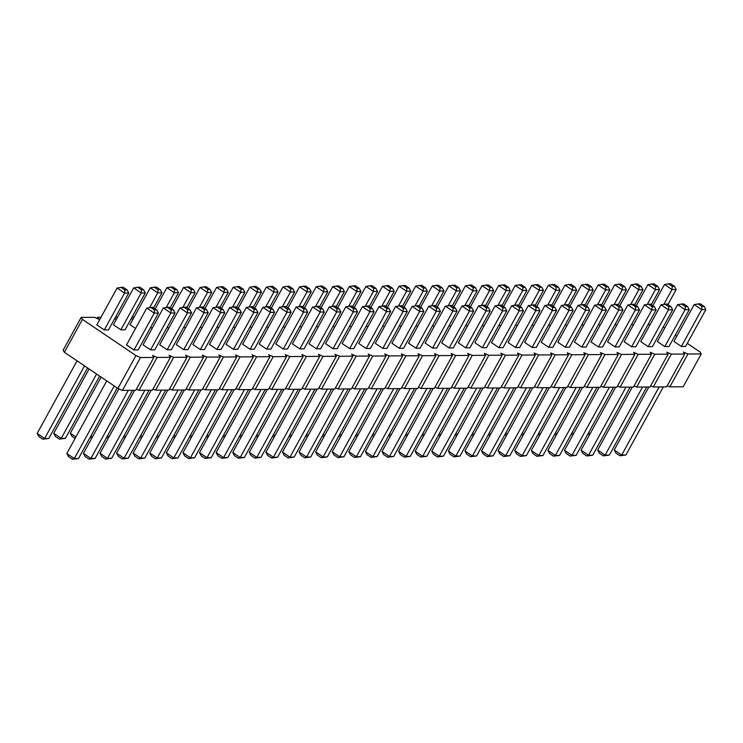 <?xml version="1.0" encoding="UTF-8"?>
<svg xmlns="http://www.w3.org/2000/svg" width="743" height="743" viewBox="0 0 743 743"><rect width="100%" height="100%" fill="white"/><g stroke="black" fill="none" stroke-linecap="round" stroke-linejoin="round"><path stroke-width="1.11" d="M687.275 343.359L699.962 351.931L701.253 353.919L687.925 354.002L683.374 352.043L684.665 354.03L666.601 386.889L653.273 386.973L650.645 385.84M684.665 354.03L671.338 354.114L666.787 352.145L668.078 354.132L654.75 354.216L650.199 352.256L651.49 354.244L638.163 354.327L633.612 352.358L634.894 354.346L621.575 354.43L617.024 352.47L618.306 354.457L604.988 354.541L600.428 352.572L601.719 354.56L588.4 354.643L583.84 352.684L585.131 354.671L571.813 354.755L567.253 352.786L568.544 354.773L555.216 354.857L550.665 352.897L551.956 354.885L538.629 354.968L534.078 352.999L535.369 354.987L522.041 355.07L517.49 353.111L518.781 355.098L505.454 355.182L500.903 353.213L502.194 355.2L488.866 355.284L484.315 353.324L485.597 355.312L472.279 355.395L467.728 353.427L469.009 355.414L455.691 355.498L451.131 353.538L452.422 355.526L439.104 355.609L434.544 353.64L435.835 355.628L422.516 355.711L417.956 353.752L419.247 355.739L405.919 355.823L401.369 353.854L402.66 355.841L389.332 355.925L384.781 353.965L386.072 355.953L372.745 356.036L368.194 354.067L369.485 356.055L356.157 356.138L351.606 354.179L352.897 356.166L339.57 356.25L335.019 354.281L336.3 356.269L322.982 356.352L318.431 354.392L319.713 356.38L306.395 356.464L301.844 354.504L303.125 356.482L289.807 356.575L285.247 354.606L286.538 356.594L273.22 356.677L268.66 354.717L269.95 356.696L256.623 356.789L252.072 354.82L253.363 356.807L240.035 356.891L235.485 354.931L236.776 356.909L223.448 357.002L218.897 355.033L220.188 357.021L206.86 357.104L202.31 355.145L203.601 357.123L190.273 357.216L185.722 355.247L187.004 357.234L173.686 357.318L169.135 355.358L170.416 357.337L157.098 357.429L152.547 355.46L153.829 357.448L140.511 357.532L135.95 355.572L82.436 319.397L81.154 317.41L94.472 317.326L99.023 319.286L97.742 317.298L101.002 317.28M663.174 327.069L664.706 328.1M675.229 335.214L676.762 336.254M132.068 317.075L134.177 317.066M131.539 318.041L132.208 319.072L131.205 318.645M115.471 317.187L117.589 317.177M114.951 318.143L115.62 319.184L114.617 318.747M268.288 327.579L266.746 326.539M251.691 327.691L250.159 326.651M235.104 327.793L233.571 326.753M218.516 327.904L216.984 326.864M299.866 348.931L320.131 312.06L324.31 312.032L304.045 348.904L299.866 348.931L292.389 343.879L312.654 307.008L318.673 306.227L322.648 308.912L320.428 308.93L316.453 306.246M296.067 307.11L303.543 312.162L307.723 312.134L287.457 349.015L283.278 349.034L275.802 343.981L296.067 307.11L302.085 306.33L306.06 309.023L303.841 309.032L299.866 306.348M279.479 307.221L286.956 312.274L291.135 312.246L270.87 349.117L266.691 349.145L259.205 344.093L279.479 307.221L285.498 306.441L289.473 309.125L287.253 309.144L283.278 306.46M250.103 349.247L270.368 312.376L274.548 312.357L254.282 349.229L250.103 349.247L242.617 344.195L262.892 307.323L268.91 306.553L272.885 309.237L270.666 309.246L266.691 306.562M183.744 349.674L204.019 312.803L208.198 312.784L187.923 349.656L183.744 349.674L176.267 344.622L196.533 307.751L202.56 306.98L206.526 309.664L204.306 309.673L200.341 306.989M200.331 349.572L220.606 312.701L224.785 312.673L204.511 349.544L200.331 349.572L192.855 344.52L213.13 307.648L219.148 306.868L223.114 309.552L220.894 309.571L216.928 306.887M246.304 307.435L253.781 312.487L257.96 312.459L237.686 349.331L233.506 349.359L226.03 344.306L246.304 307.435L252.323 306.655L256.298 309.339L254.078 309.357L250.103 306.673M229.717 307.537L237.193 312.589L241.373 312.571L221.098 349.442L216.919 349.461L209.442 344.408L229.717 307.537L235.735 306.766L239.71 309.45L237.481 309.459L233.516 306.775M185.341 328.118L183.809 327.078M168.754 328.22L167.212 327.189M152.166 328.332L150.625 327.291M201.929 328.007L200.396 326.976M316.453 348.82L336.728 311.949L340.907 311.921L320.632 348.792L316.453 348.82L308.977 343.768L329.242 306.896L335.26 306.116L339.235 308.809L337.016 308.819L333.04 306.135M284.875 327.477L283.334 326.437M333.04 348.718L353.315 311.846L357.494 311.819L337.22 348.69L333.04 348.718L325.564 343.665L345.829 306.794L351.857 306.014L355.823 308.698L353.603 308.716L349.637 306.032M301.463 327.366L299.921 326.326M379.014 306.58L386.49 311.633L390.669 311.605L370.395 348.476L366.215 348.504L358.739 343.452L379.014 306.58L385.032 305.8L389.007 308.484L386.778 308.503L382.812 305.81M334.638 327.152L333.105 326.112M318.05 327.264L316.509 326.223M362.426 306.683L369.903 311.735L374.082 311.707L353.807 348.578L349.628 348.606L342.151 343.554L362.426 306.683L368.444 305.902L372.41 308.596L370.19 308.605L366.225 305.921M550.284 325.768L548.752 324.728M533.697 325.871L532.164 324.83M517.109 325.982L515.577 324.942M467.347 326.298L465.805 325.258M483.934 326.196L482.402 325.155M500.522 326.084L498.99 325.044M561.485 305.401L568.962 310.453L573.141 310.425L552.876 347.297L548.696 347.325L541.21 342.272L561.485 305.401L567.503 304.621L571.478 307.314L569.259 307.323L565.284 304.639M544.898 305.503L552.374 310.565L556.553 310.537L536.279 347.408L532.099 347.436L524.623 342.374L544.898 305.503L550.916 304.732L554.891 307.416L552.671 307.435L548.696 304.741M528.31 305.614L535.787 310.667L539.966 310.639L519.691 347.51L515.512 347.538L508.036 342.486L528.31 305.614L534.328 304.834L538.303 307.528L536.075 307.537L532.109 304.853M594.66 305.187L602.136 310.24L606.316 310.212L586.051 347.083L581.871 347.111L574.395 342.059L594.66 305.187L600.678 304.407L604.653 307.1L602.434 307.11L598.459 304.426M578.073 305.289L585.549 310.351L589.728 310.323L569.463 347.195L565.284 347.222L557.798 342.161L578.073 305.289L584.091 304.519L588.066 307.203L585.846 307.221L581.871 304.528M511.723 305.717L519.199 310.778L523.378 310.75L503.104 347.622L498.925 347.65L491.448 342.597L511.723 305.717L517.741 304.946L521.707 307.63L519.487 307.648L515.521 304.955M495.126 305.828L502.612 310.88L506.791 310.853L486.516 347.724L482.337 347.752L474.861 342.699L495.126 305.828L501.154 305.048L505.119 307.741L502.9 307.751L498.934 305.067M450.76 326.409L449.218 325.369M395.601 306.469L403.077 311.521L407.257 311.493L386.982 348.365L382.803 348.393L375.326 343.34L395.601 306.469L401.619 305.689L405.594 308.382L403.375 308.391L399.4 305.707M412.189 306.367L419.665 311.419L423.844 311.391L403.579 348.263L399.4 348.291L391.914 343.238L412.189 306.367L418.207 305.587L422.182 308.271L419.962 308.289L415.987 305.596M367.813 326.939L366.28 325.898M351.225 327.05L349.693 326.01M415.987 348.179L436.252 311.308L440.432 311.28L420.166 348.151L415.987 348.179L408.501 343.127L428.776 306.255L434.794 305.475L438.769 308.169L436.55 308.178L432.575 305.494M384.4 326.836L382.868 325.796M434.172 326.511L432.63 325.471M417.585 326.623L416.043 325.583M478.538 305.94L486.024 310.992L490.204 310.964L469.929 347.835L465.75 347.863L458.273 342.811L478.538 305.94L484.557 305.159L488.532 307.843L486.312 307.862L482.337 305.169M461.951 306.042L469.427 311.094L473.607 311.066L453.341 347.938L449.162 347.965L441.686 342.913L461.951 306.042L467.969 305.262L471.944 307.955L469.725 307.964L465.75 305.28M400.988 326.725L399.455 325.685M445.363 306.153L452.84 311.206L457.019 311.178L436.754 348.049L432.575 348.077L425.098 343.025L445.363 306.153L451.382 305.373L455.357 308.057L453.137 308.076L449.162 305.382M133.684 287.903L141.161 292.956L145.34 292.928L125.065 329.799L120.886 329.827L113.41 324.775L133.684 287.903L139.703 287.123L143.678 289.816L141.458 289.826L137.483 287.142M135.579 328.434L129.997 324.672L150.272 287.801L156.29 287.021L160.265 289.705L158.045 289.724L154.07 287.03M167.156 349.786L187.431 312.914L191.61 312.887L171.336 349.758L167.156 349.786L159.68 344.733L179.945 307.862L185.973 307.082L189.939 309.766L187.719 309.785L183.744 307.1M163.358 307.964L170.834 313.017L175.014 312.998L154.748 349.869L150.569 349.888L143.093 344.836L163.358 307.964L169.376 307.193L173.351 309.877L171.131 309.887L167.156 307.203M583.469 325.555L581.927 324.515M627.835 304.974L635.321 310.026L639.5 309.998L619.225 346.87L615.046 346.897L607.57 341.845L627.835 304.974L633.853 304.193L637.828 306.878L635.609 306.896L631.634 304.212M566.881 325.657L565.339 324.617M611.248 305.076L618.724 310.137L622.903 310.11L602.638 346.981L598.459 347.009L590.982 341.947L611.248 305.076L617.266 304.305L621.241 306.989L619.021 307.008L615.046 304.314M600.056 325.443L598.514 324.403M644.422 304.862L651.908 309.924L656.088 309.896L635.813 346.767L631.634 346.795L624.157 341.734L644.422 304.862L650.45 304.091L654.416 306.775L652.196 306.794L648.23 304.101M616.644 325.341L615.102 324.301M648.221 346.684L668.496 309.812L672.675 309.785L652.4 346.656L648.221 346.684L640.745 341.631L661.019 304.76L667.038 303.98L671.003 306.664L668.784 306.683L664.818 303.998M694.194 304.546L701.671 309.599L705.85 309.571L685.575 346.442L681.396 346.47L673.92 341.418L694.194 304.546L700.212 303.766L704.188 306.45L701.968 306.469L697.993 303.785M664.809 346.582L685.083 309.71L689.263 309.682L668.988 346.554L664.809 346.582L657.332 341.52L677.607 304.649L683.625 303.878L687.6 306.562L685.371 306.58L681.405 303.887M649.819 325.128L648.286 324.087M633.231 325.23L631.699 324.189M133.981 349.999L154.247 313.128L158.426 313.1L138.161 349.972L133.981 349.999L126.505 344.947L146.77 308.076L152.789 307.296L156.764 309.98L154.544 309.998L150.569 307.314M104.299 329.938L124.573 293.067L128.753 293.039L108.478 329.911L104.299 329.938L96.822 324.886L117.097 288.015L123.115 287.235L127.09 289.919L124.861 289.937L120.895 287.244M687.925 354.002L669.861 386.862L667.233 385.728M671.338 354.114L653.273 386.973M701.253 353.919L683.188 386.778L669.861 386.862M668.078 354.132L650.014 386.992L636.686 387.084L634.058 385.942M651.49 354.244L633.417 387.103L620.099 387.187L617.47 386.054M634.894 354.346L616.829 387.205L603.511 387.298L600.883 386.156M618.306 354.457L600.242 387.317L586.924 387.4L584.286 386.267M601.719 354.56L583.654 387.419L570.336 387.512L567.698 386.369M585.131 354.671L567.067 387.53L553.739 387.614L551.111 386.481M568.544 354.773L550.479 387.632L537.152 387.725L534.523 386.583M551.956 354.885L533.892 387.744L520.564 387.827L517.936 386.694M535.369 354.987L517.304 387.846L503.977 387.939L501.349 386.797M518.781 355.098L500.717 387.957L487.389 388.041L484.761 386.908M502.194 355.2L484.12 388.06L470.802 388.152L468.174 387.01M485.597 355.312L467.533 388.171L454.214 388.255L451.586 387.122M469.009 355.414L450.945 388.273L437.627 388.366L434.989 387.224M452.422 355.526L434.358 388.385L421.04 388.468L418.402 387.335M435.835 355.628L417.77 388.487L404.443 388.58L401.814 387.437M419.247 355.739L401.183 388.598L387.855 388.682L385.227 387.549M402.66 355.841L384.595 388.7L371.268 388.793L368.639 387.651M386.072 355.953L368.008 388.812L354.68 388.895L352.052 387.762M369.485 356.055L351.42 388.914L338.093 389.007L335.464 387.874M352.897 356.166L334.824 389.026L321.505 389.109L318.877 387.976M336.3 356.269L318.236 389.128L304.918 389.221L302.29 388.087M319.713 356.38L301.649 389.239L288.33 389.323L285.693 388.19M303.125 356.482L285.061 389.341L271.743 389.434L269.105 388.301M286.538 356.594L268.474 389.453L255.146 389.536L252.518 388.403M269.95 356.696L251.886 389.555L238.559 389.648L235.93 388.515M253.363 356.807L235.299 389.666L221.971 389.75L219.343 388.617M236.776 356.909L218.711 389.769L205.384 389.861L202.755 388.728M220.188 357.021L202.124 389.88L188.796 389.964L186.168 388.83M203.601 357.123L185.527 389.982L172.209 390.075L169.58 388.942M187.004 357.234L168.94 390.094L155.621 390.177L152.993 389.044M170.416 357.337L152.352 390.205L139.034 390.289L136.396 389.156M153.829 357.448L135.765 390.307L122.446 390.391L117.886 388.431L64.372 352.256L63.09 350.269L81.154 317.41M82.436 319.397L64.372 352.256M135.95 355.572L117.886 388.431M97.742 317.298L97.101 318.459M140.511 357.532L122.446 390.391M157.098 357.429L139.034 390.289M173.686 357.318L155.621 390.177M190.273 357.216L172.209 390.075M206.86 357.104L188.796 389.964M223.448 357.002L205.384 389.861M240.035 356.891L221.971 389.75M256.623 356.789L238.559 389.648M273.22 356.677L255.146 389.536M289.807 356.575L271.743 389.434M306.395 356.464L288.33 389.323M322.982 356.352L304.918 389.221M339.57 356.25L321.505 389.109M356.157 356.138L338.093 389.007M372.745 356.036L354.68 388.895M389.332 355.925L371.268 388.793M405.919 355.823L387.855 388.682M422.516 355.711L404.443 388.58M439.104 355.609L421.04 388.468M455.691 355.498L437.627 388.366M472.279 355.395L454.214 388.255M488.866 355.284L470.802 388.152M505.454 355.182L487.389 388.041M522.041 355.07L503.977 387.939M538.629 354.968L520.564 387.827M555.216 354.857L537.152 387.725M571.813 354.755L553.739 387.614M588.4 354.643L570.336 387.512M604.988 354.541L586.924 387.4M621.575 354.43L603.511 387.298M638.163 354.327L620.099 387.187M654.75 354.216L636.686 387.084M286.361 307.026L294.637 291.971L290.457 291.999L282.981 286.937L271.306 308.169M294.637 291.971L292.974 288.851L290.754 288.869L290.457 291.999L282.414 306.627M269.774 307.128L278.049 292.073L273.87 292.101L266.393 287.049L254.719 308.28M278.049 292.073L276.377 288.962L274.158 288.971L273.87 292.101L265.827 306.738M253.187 307.24L261.462 292.185L257.282 292.213L249.797 287.151L238.131 308.382M261.462 292.185L259.79 289.064L257.57 289.083L257.282 292.213L249.239 306.84M221.544 308.494L233.209 287.262L240.695 292.315L244.874 292.287L236.599 307.342M244.874 292.287L243.202 289.176L240.983 289.185L240.695 292.315L232.643 306.952M320.428 308.93L320.131 312.06L312.654 307.008M303.841 309.032L303.543 312.162L283.278 349.034M287.253 309.144L286.956 312.274L266.691 349.145M270.666 309.246L270.368 312.376L262.892 307.323M204.306 309.673L204.019 312.803L196.533 307.751M220.894 309.571L220.606 312.701L213.13 307.648M254.078 309.357L253.781 312.487L233.506 349.359M237.481 309.459L237.193 312.589L216.919 349.461M203.415 307.556L211.69 292.501L207.511 292.528L200.034 287.476L188.369 308.707M211.69 292.501L210.028 289.389L207.808 289.399L207.511 292.528L199.468 307.165M186.827 307.667L195.103 292.612L190.923 292.64L183.447 287.578L171.782 308.809M195.103 292.612L193.44 289.491L191.22 289.51L190.923 292.64L182.88 307.268M170.24 307.769L178.515 292.714L174.336 292.742L166.859 287.69L155.185 308.921M178.515 292.714L176.853 289.603L174.633 289.612L174.336 292.742L166.293 307.379M220.002 307.453L228.277 292.398L224.098 292.426L216.622 287.365L204.957 308.596M228.277 292.398L226.615 289.278L224.395 289.296L224.098 292.426L216.055 307.054M337.016 308.819L336.728 311.949L329.242 306.896M287.894 308.066L299.568 286.835L307.045 291.888L311.224 291.86L302.949 306.915M311.224 291.86L309.562 288.739L307.342 288.758L307.045 291.888L299.002 306.525M353.603 308.716L353.315 311.846L345.829 306.794M319.536 306.813L327.812 291.758L323.632 291.785L315.589 306.413M327.812 291.758L326.149 288.637L323.929 288.656L323.632 291.785L316.156 286.724L304.481 307.955M386.778 308.503L386.49 311.633L366.215 348.504M352.711 306.599L360.987 291.544L356.807 291.572L348.764 306.2M360.987 291.544L359.324 288.423L357.104 288.442L356.807 291.572L349.331 286.51L337.666 307.741M336.124 306.701L344.399 291.646L340.22 291.674L332.177 306.311M344.399 291.646L342.737 288.525L340.517 288.544L340.22 291.674L332.743 286.622L321.078 307.843M370.19 308.605L369.903 311.735L349.628 348.606M568.367 305.206L576.642 290.151L572.463 290.179L564.986 285.126L553.312 306.348M576.642 290.151L574.971 287.03L572.751 287.049L572.463 290.179L564.42 304.816M551.78 305.317L560.055 290.262L555.875 290.29L548.39 285.228L536.725 306.46M560.055 290.262L558.383 287.142L556.163 287.151L555.875 290.29L547.823 304.918M535.192 305.419L543.467 290.364L539.288 290.392L531.236 305.029M543.467 290.364L541.796 287.244L539.576 287.262L539.288 290.392L531.802 285.34L520.137 306.562M485.42 305.744L493.696 290.689L489.516 290.717L482.04 285.656L470.375 306.887M493.696 290.689L492.033 287.569L489.813 287.578L489.516 290.717L481.473 305.345M502.008 305.633L510.283 290.578L506.104 290.606L498.061 305.243M510.283 290.578L508.621 287.457L506.401 287.476L506.104 290.606L498.627 285.553L486.962 306.775M503.55 306.673L515.215 285.442L522.691 290.504L526.871 290.476L518.595 305.531M526.871 290.476L525.208 287.355L522.988 287.365L522.691 290.504L514.648 305.132M569.259 307.323L568.962 310.453L548.696 347.325M552.671 307.435L552.374 310.565L532.099 347.436M536.075 307.537L535.787 310.667L515.512 347.538M602.434 307.11L602.136 310.24L581.871 347.111M585.846 307.221L585.549 310.351L565.284 347.222M519.487 307.648L519.199 310.778L498.925 347.65M502.9 307.751L502.612 310.88L482.337 347.752M468.833 305.847L477.108 290.792L472.929 290.819L465.452 285.767L453.778 306.989M477.108 290.792L475.446 287.671L473.226 287.69L472.929 290.819L464.886 305.457M403.375 308.391L403.077 311.521L382.803 348.393M419.962 308.289L419.665 311.419L399.4 348.291M385.896 306.385L394.171 291.33L389.991 291.358L381.939 305.986M394.171 291.33L392.499 288.21L390.279 288.219L389.991 291.358L382.506 286.296L370.841 307.528M369.299 306.488L377.574 291.432L373.395 291.46L365.918 286.408L354.253 307.63M377.574 291.432L375.912 288.312L373.692 288.33L373.395 291.46L365.352 306.097M436.55 308.178L436.252 311.308L428.776 306.255M387.428 307.416L399.093 286.194L406.579 291.247L410.758 291.219L402.483 306.274M410.758 291.219L409.087 288.098L406.867 288.117L406.579 291.247L398.527 305.884M452.246 305.958L460.521 290.903L456.341 290.931L448.865 285.869L437.19 307.1M460.521 290.903L458.858 287.782L456.639 287.792L456.341 290.931L448.298 305.559M435.658 306.06L443.933 291.005L439.754 291.033L431.711 305.67M443.933 291.005L442.271 287.885L440.051 287.903L439.754 291.033L432.277 285.981L420.603 307.203M486.312 307.862L486.024 310.992L465.75 347.863M469.725 307.964L469.427 311.094L449.162 347.965M419.071 306.172L427.346 291.117L423.166 291.145L415.123 305.772M427.346 291.117L425.674 287.996L423.454 288.005L423.166 291.145L415.69 286.083L404.016 307.314M453.137 308.076L452.84 311.206L432.575 348.077M141.458 289.826L141.161 292.956L120.886 329.827M153.652 307.881L161.928 292.826L157.748 292.853L150.272 287.801M158.045 289.724L157.748 292.853L149.705 307.481M187.719 309.785L187.431 312.914L179.945 307.862M171.131 309.887L170.834 313.017L150.569 349.888M586.487 306.135L598.161 284.913L605.638 289.965L609.817 289.937L601.542 304.992M609.817 289.937L608.155 286.817L605.935 286.835L605.638 289.965L597.595 304.602M635.609 306.896L635.321 310.026L615.046 346.897M584.955 305.104L593.23 290.049L589.05 290.076L581.574 285.015L569.9 306.246M593.23 290.049L591.567 286.928L589.348 286.937L589.05 290.076L581.007 304.704M619.021 307.008L618.724 310.137L598.459 347.009M618.13 304.89L626.405 289.835L622.225 289.863L614.182 304.491M626.405 289.835L624.742 286.714L622.523 286.724L622.225 289.863L614.749 284.801L603.075 306.032M652.196 306.794L651.908 309.924L631.634 346.795M634.717 304.779L642.992 289.724L638.813 289.751L631.336 284.699L619.671 305.921M642.992 289.724L641.33 286.603L639.11 286.622L638.813 289.751L630.77 304.389M668.784 306.683L668.496 309.812L661.019 304.76M701.968 306.469L701.671 309.599L681.396 346.47M685.371 306.58L685.083 309.71L677.607 304.649M667.892 304.565L676.167 289.51L671.988 289.538L664.511 284.485L652.846 305.707M676.167 289.51L674.505 286.389L672.285 286.408L671.988 289.538L663.945 304.175M651.305 304.667L659.58 289.621L655.4 289.649L647.357 304.277M659.58 289.621L657.917 286.501L655.697 286.51L655.4 289.649L647.924 284.588L636.259 305.819M154.544 309.998L154.247 313.128L146.77 308.076M124.861 289.937L124.573 293.067L117.097 288.015M208.607 436.122L207.074 435.092M192.019 436.234L190.487 435.194M175.432 436.336L173.899 435.305M158.844 436.447L157.312 435.407M267.322 389.462L232.717 452.422L234.379 455.543L238.354 458.227L240.193 457.474L232.717 452.422M281.801 389.369L244.373 457.447L240.193 457.474L277.622 389.397M261.034 389.499L223.606 457.586L216.129 452.524L217.792 455.645L221.767 458.329L223.606 457.586L227.785 457.558L265.214 389.471M250.735 389.564L216.129 452.524M248.626 389.583L211.198 457.66L207.018 457.688L199.533 452.636L201.204 455.756L205.17 458.44L207.018 457.688L244.447 389.611M234.147 389.676L199.533 452.636M217.56 389.778L182.945 452.738L184.617 455.858L188.583 458.542L190.422 457.799L182.945 452.738M232.03 389.685L194.61 457.772L190.422 457.799L227.85 389.713M151.21 390.205L116.595 453.165L118.258 456.286L122.233 458.97L124.072 458.227L116.595 453.165M165.68 390.112L128.251 458.199L124.072 458.227L161.5 390.14M167.797 390.103L133.183 453.063L134.845 456.183L138.82 458.868L140.659 458.115L133.183 453.063M182.267 390.01L144.839 458.087L140.659 458.115L178.088 390.038M215.442 389.796L178.014 457.874L173.834 457.902L166.358 452.849L168.029 455.97L171.995 458.654L173.834 457.902L211.263 389.824M200.972 389.889L166.358 452.849M194.675 389.926L157.247 458.013L149.77 452.951L151.433 456.072L155.408 458.756L157.247 458.013L161.426 457.985L198.855 389.899M184.385 389.991L149.77 452.951M125.669 436.661L124.127 435.621M109.082 436.773L107.54 435.732M92.494 436.875L90.952 435.835M142.257 436.559L140.724 435.519M283.919 389.351L249.304 452.311L250.967 455.431L254.942 458.115L256.781 457.372L249.304 452.311M298.389 389.258L260.96 457.344L256.781 457.372L294.209 389.286M225.203 436.02L223.662 434.98M300.506 389.248L265.892 452.208L267.554 455.329L271.529 458.013L273.368 457.261L265.892 452.208M314.976 389.156L277.548 457.233L273.368 457.261L310.797 389.183M241.791 435.909L240.249 434.878M348.151 388.942L310.723 457.019L306.543 457.047L299.067 451.995L300.729 455.115L304.704 457.799L306.543 457.047L343.972 388.97M333.681 389.035L299.067 451.995M274.966 435.695L273.424 434.664M258.378 435.807L256.837 434.766M327.384 389.072L289.956 457.159L282.479 452.097L284.142 455.218L288.117 457.902L289.956 457.159L294.135 457.131L331.564 389.044M317.094 389.137L282.479 452.097M490.612 434.311L489.08 433.271M474.025 434.414L472.492 433.383M457.437 434.525L455.905 433.485M407.675 434.841L406.133 433.81M424.262 434.739L422.721 433.698M440.85 434.627L439.317 433.596M530.623 387.762L493.203 455.849L489.015 455.868L481.538 450.815L483.21 453.936L487.176 456.62L489.015 455.868L526.443 387.79M516.153 387.855L481.538 450.815M514.035 387.874L476.607 455.951L472.427 455.979L464.951 450.927L466.623 454.038L470.588 456.731L472.427 455.979L509.856 387.892M499.565 387.967L464.951 450.927M493.268 388.004L455.84 456.081L448.363 451.029L450.026 454.149L454.001 456.834L455.84 456.081L460.019 456.063L497.448 387.976M482.978 388.069L448.363 451.029M559.628 387.577L522.199 455.654L514.723 450.602L516.385 453.722L520.36 456.406L522.199 455.654L526.378 455.635L563.807 387.549M549.328 387.642L514.723 450.602M547.22 387.66L509.791 455.738L505.611 455.765L498.126 450.713L499.798 453.824L503.763 456.518L505.611 455.765L543.04 387.679M532.74 387.753L498.126 450.713M476.681 388.115L439.252 456.193L431.776 451.14L433.438 454.261L437.413 456.945L439.252 456.193L443.432 456.165L480.86 388.087M466.39 388.18L431.776 451.14M464.273 388.19L426.844 456.276L422.665 456.295L415.188 451.242L416.851 454.363L420.826 457.047L422.665 456.295L460.093 388.217M449.803 388.283L415.188 451.242M391.087 434.952L389.546 433.912M364.739 388.83L327.31 456.917L323.131 456.945L315.654 451.883L317.326 455.004L321.292 457.688L323.131 456.945L360.559 388.858M350.269 388.923L315.654 451.883M377.147 388.756L339.718 456.834L332.242 451.781L333.913 454.902L337.879 457.586L339.718 456.834L343.907 456.806L381.326 388.728M366.856 388.821L332.242 451.781M308.141 435.482L306.608 434.451M291.553 435.593L290.021 434.553M383.444 388.71L348.829 451.67L350.501 454.79L354.467 457.474L356.315 456.731L348.829 451.67M397.923 388.617L360.494 456.704L356.315 456.731L393.744 388.645M324.728 435.379L323.196 434.339M374.5 435.054L372.958 434.023M357.903 435.166L356.371 434.126M447.685 388.301L410.257 456.378L406.077 456.406L398.601 451.354L400.263 454.475L404.238 457.159L406.077 456.406L443.506 388.329M433.215 388.394L398.601 451.354M431.098 388.403L393.669 456.49L389.49 456.508L382.013 451.456L383.676 454.577L387.651 457.261L389.49 456.508L426.919 388.431M416.619 388.496L382.013 451.456M341.316 435.268L339.783 434.237M414.51 388.515L377.082 456.592L372.902 456.62L365.426 451.568L367.088 454.688L371.063 457.372L372.902 456.62L410.331 388.543M400.031 388.608L365.426 451.568M99.627 376.088L65.393 438.351L61.214 438.37L53.737 433.318L55.4 436.438L59.375 439.122L61.214 438.37L96.59 374.035M89.114 368.974L53.737 433.318M75.907 436.986L70.325 433.215L71.997 436.336L75.108 438.435M101.159 377.119L70.325 433.215M134.622 390.316L100.008 453.276L101.67 456.397L105.645 459.081L107.484 458.329L100.008 453.276M149.092 390.224L111.664 458.301L107.484 458.329L144.913 390.251M132.505 390.326L95.076 458.412L90.897 458.44L83.42 453.379L85.083 456.499L89.058 459.183L90.897 458.44L128.325 390.354M118.889 388.858L83.42 453.379M523.796 434.098L522.255 433.058M592.803 387.363L555.374 455.44L547.897 450.388L549.56 453.509L553.535 456.193L555.374 455.44L559.553 455.422L596.982 387.335M582.512 387.428L547.897 450.388M507.2 434.2L505.667 433.16M580.394 387.447L542.966 455.524L538.786 455.552L531.31 450.499L532.972 453.611L536.948 456.304L538.786 455.552L576.215 387.465M565.915 387.54L531.31 450.499M540.384 433.986L538.842 432.946M609.39 387.252L571.961 455.338L564.485 450.286L566.147 453.397L570.122 456.091L571.961 455.338L576.141 455.31L613.569 387.233M599.099 387.326L564.485 450.286M556.971 433.884L555.43 432.844M615.687 387.214L581.072 450.174L582.735 453.295L586.71 455.979L588.549 455.227L581.072 450.174M630.157 387.122L592.728 455.199L588.549 455.227L625.977 387.149M659.152 386.936L621.724 455.013L614.247 449.961L615.91 453.081L619.885 455.765L621.724 455.013L625.903 454.985L663.332 386.908M648.862 387.001L614.247 449.961M632.274 387.112L597.66 450.072L599.322 453.184L603.297 455.877L605.136 455.125L597.66 450.072M646.744 387.019L609.316 455.097L605.136 455.125L642.565 387.038M590.146 433.671L588.614 432.63M573.559 433.773L572.017 432.732M106.741 380.89L66.833 453.49L68.495 456.611L72.47 459.295L74.309 458.542L66.833 453.49M117.255 388.004L78.489 458.515L74.309 458.542L114.218 385.951M77.058 360.829L37.15 433.429L38.812 436.55L42.788 439.234L44.626 438.481L37.15 433.429M87.572 367.934L48.806 438.454L44.626 438.481L84.535 365.881M282.981 286.937L288.999 286.166L292.974 288.851M290.754 288.869L286.779 286.176M266.393 287.049L272.412 286.269L276.377 288.962M274.158 288.971L270.192 286.287M249.797 287.151L255.824 286.38L259.79 289.064M257.57 289.083L253.604 286.389M233.209 287.262L239.237 286.482L243.202 289.176M240.983 289.185L237.008 286.501M324.31 312.032L322.648 308.912M307.723 312.134L306.06 309.023M291.135 312.246L289.473 309.125M274.548 312.357L272.885 309.237M208.198 312.784L206.526 309.664M224.785 312.673L223.114 309.552M257.96 312.459L256.298 309.339M241.373 312.571L239.71 309.45M200.034 287.476L206.052 286.696L210.028 289.389M207.808 289.399L203.833 286.714M183.447 287.578L189.465 286.807L193.44 289.491M191.22 289.51L187.245 286.817M166.859 287.69L172.878 286.909L176.853 289.603M174.633 289.612L170.658 286.928M216.622 287.365L222.64 286.594L226.615 289.278M224.395 289.296L220.42 286.603M340.907 311.921L339.235 308.809M299.568 286.835L305.587 286.055L309.562 288.739M307.342 288.758L303.367 286.074M357.494 311.819L355.823 308.698M316.156 286.724L322.174 285.953L326.149 288.637M323.929 288.656L319.954 285.962M390.669 311.605L389.007 308.484M349.331 286.51L355.349 285.739L359.324 288.423M357.104 288.442L353.129 285.749M332.743 286.622L338.762 285.841L342.737 288.525M340.517 288.544L336.542 285.86M374.082 311.707L372.41 308.596M564.986 285.126L571.005 284.346L574.971 287.03M572.751 287.049L568.785 284.365M548.39 285.228L554.417 284.458L558.383 287.142M556.163 287.151L552.198 284.467M531.802 285.34L537.83 284.56L541.796 287.244M539.576 287.262L535.601 284.578M482.04 285.656L488.058 284.885L492.033 287.569M489.813 287.578L485.838 284.894M498.627 285.553L504.646 284.773L508.621 287.457M506.401 287.476L502.426 284.792M515.215 285.442L521.233 284.671L525.208 287.355M522.988 287.365L519.013 284.68M573.141 310.425L571.478 307.314M556.553 310.537L554.891 307.416M539.966 310.639L538.303 307.528M606.316 310.212L604.653 307.1M589.728 310.323L588.066 307.203M523.378 310.75L521.707 307.63M506.791 310.853L505.119 307.741M465.452 285.767L471.471 284.987L475.446 287.671M473.226 287.69L469.251 285.006M407.257 311.493L405.594 308.382M423.844 311.391L422.182 308.271M382.506 286.296L388.533 285.526L392.499 288.21M390.279 288.219L386.304 285.535M365.918 286.408L371.937 285.628L375.912 288.312M373.692 288.33L369.717 285.646M440.432 311.28L438.769 308.169M399.093 286.194L405.121 285.414L409.087 288.098M406.867 288.117L402.901 285.433M448.865 285.869L454.883 285.098L458.858 287.782M456.639 287.792L452.663 285.108M432.277 285.981L438.296 285.201L442.271 287.885M440.051 287.903L436.076 285.219M490.204 310.964L488.532 307.843M473.607 311.066L471.944 307.955M415.69 286.083L421.708 285.312L425.674 287.996M423.454 288.005L419.489 285.321M457.019 311.178L455.357 308.057M145.34 292.928L143.678 289.816M161.928 292.826L160.265 289.705M191.61 312.887L189.939 309.766M175.014 312.998L173.351 309.877M598.161 284.913L604.18 284.132L608.155 286.817M605.935 286.835L601.96 284.151M639.5 309.998L637.828 306.878M581.574 285.015L587.592 284.244L591.567 286.928M589.348 286.937L585.373 284.253M622.903 310.11L621.241 306.989M614.749 284.801L620.767 284.03L624.742 286.714M622.523 286.724L618.548 284.04M656.088 309.896L654.416 306.775M631.336 284.699L637.355 283.919L641.33 286.603M639.11 286.622L635.135 283.937M672.675 309.785L671.003 306.664M705.85 309.571L704.188 306.45M689.263 309.682L687.6 306.562M664.511 284.485L670.53 283.705L674.505 286.389M672.285 286.408L668.31 283.724M647.924 284.588L653.942 283.817L657.917 286.501M655.697 286.51L651.722 283.826M158.426 313.1L156.764 309.98M128.753 293.039L127.09 289.919M207.808 437.581L206.275 436.54M191.22 437.683L189.688 436.652M174.633 437.794L173.1 436.754M158.045 437.896L156.513 436.865M238.354 458.227L244.373 457.447M221.767 458.329L227.785 457.558M205.17 458.44L211.198 457.66M188.583 458.542L194.61 457.772M122.233 458.97L128.251 458.199M138.82 458.868L144.839 458.087M171.995 458.654L178.014 457.874M155.408 458.756L161.426 457.985M124.87 438.11L123.329 437.079M108.283 438.221L106.741 437.181M91.695 438.333L90.154 437.293M141.458 438.008L139.925 436.968M254.942 458.115L260.96 457.344M224.405 437.469L222.863 436.438M271.529 458.013L277.548 457.233M240.992 437.367L239.45 436.327M304.704 457.799L310.723 457.019M274.167 437.153L272.625 436.113M257.58 437.255L256.038 436.225M288.117 457.902L294.135 457.131M489.813 435.76L488.281 434.72M473.226 435.872L471.694 434.831M456.639 435.974L455.106 434.934M406.876 436.299L405.334 435.259M423.464 436.187L421.922 435.157M440.051 436.085L438.519 435.045M487.176 456.62L493.203 455.849M470.588 456.731L476.607 455.951M454.001 456.834L460.019 456.063M520.36 456.406L526.378 455.635M503.763 456.518L509.791 455.738M437.413 456.945L443.432 456.165M420.826 457.047L426.844 456.276M390.289 436.401L388.747 435.37M321.292 457.688L327.31 456.917M337.879 457.586L343.907 456.806M307.342 436.94L305.81 435.9M290.754 437.042L289.222 436.011M354.467 457.474L360.494 456.704M323.929 436.828L322.397 435.797M373.701 436.512L372.159 435.472M357.104 436.615L355.572 435.584M404.238 457.159L410.257 456.378M387.651 457.261L393.669 456.49M340.517 436.726L338.984 435.686M371.063 457.372L377.082 456.592M59.375 439.122L65.393 438.351M105.645 459.081L111.664 458.301M89.058 459.183L95.076 458.412M522.998 435.547L521.456 434.506M553.535 456.193L559.553 455.422M506.401 435.658L504.868 434.618M536.948 456.304L542.966 455.524M539.585 435.444L538.043 434.404M570.122 456.091L576.141 455.31M556.173 435.333L554.631 434.293M586.71 455.979L592.728 455.199M619.885 455.765L625.903 454.985M603.297 455.877L609.316 455.097M589.348 435.119L587.815 434.079M572.76 435.231L571.218 434.191M72.47 459.295L78.489 458.515M42.788 439.234L48.806 438.454"/></g></svg>
